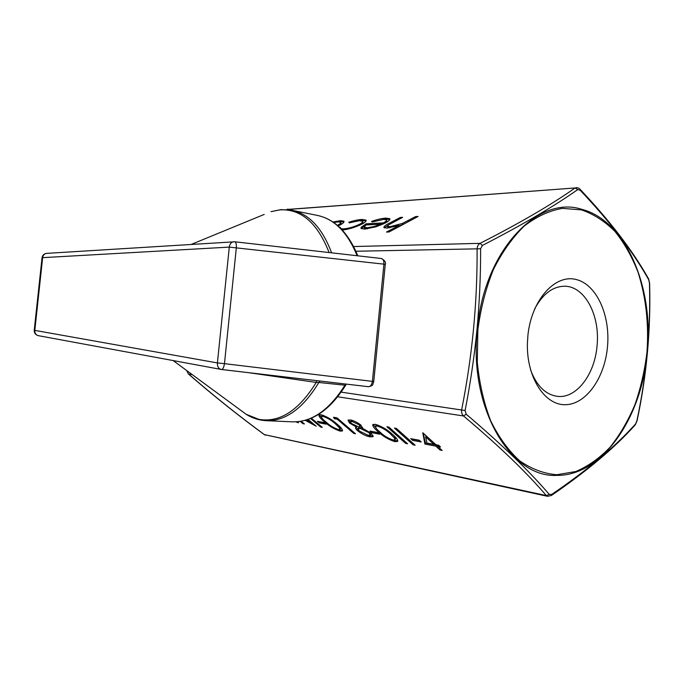 <?xml version="1.0" encoding="UTF-8"?>
<svg xmlns="http://www.w3.org/2000/svg" width="684" height="684" viewBox="0 0 684 684"><rect width="100%" height="100%" fill="white"/><g stroke="black" fill="none" stroke-linecap="round" stroke-linejoin="round"><path stroke-width="1.03" d="M240.118 409.853L246.18 414.307L258.851 419.352C279.696 422.874 298.814 410.571 316.205 382.433L248.694 372.686M316.683 380.646L316.205 382.433L318.838 382.484C303.132 408.468 285.553 421.199 266.119 420.677L292.154 421.831C311.622 422.379 329.218 410.161 344.933 385.203L318.838 382.484L320.086 381.048M534.683 308.843C542.592 294.197 552.39 286.656 564.061 286.237C584.606 285.604 600.338 315.427 597.038 345.873C594.772 374.712 576.099 399.165 556.956 396.293C545.285 394.429 536.478 385.605 530.545 369.83M607.477 346.882C604.741 377.867 586.137 404.458 565.429 404.706C544.721 405.373 526.475 377.312 527.398 343.385L527.92 335.254C531.477 300.396 554.433 274.523 575.321 279.311C596.286 283.612 610.556 314.973 607.477 346.882M647.38 352.14C649.407 328.953 650.091 305.902 649.458 282.996L648.688 279.688C633.059 251.789 610.222 221.984 580.177 190.255L577.749 189.588C554.091 206.294 522.302 224.908 482.391 245.445L480.604 248.771C480.698 275.541 479.484 302.525 476.97 329.714C474.277 356.92 470.318 383.844 465.103 410.503L466.214 414.239C501.466 444.155 529.151 470.883 549.278 494.421L551.783 494.387C587.291 470.173 615.207 446.703 635.521 423.986L636.872 420.934C641.678 398.233 645.183 375.302 647.38 352.14M301.191 421.241L304.423 423.943L302.901 423.644L300.208 421.404M306.03 420.096L310.775 422.686L307.236 419.719M308.099 419.429L316.17 426.2L305.218 420.327M319.24 422.866L317.376 421.284L324.301 422.575L326.174 424.166L319.24 422.866L319.454 421.677M334.331 418.702L333.527 417.257L337.05 417.881L355.5 433.759L353.782 433.425L337.255 419.224L334.331 418.702L334.715 417.471M371.916 432.741L370.01 431.082L377.859 432.536L379.765 434.212L371.916 432.741L372.13 431.476M405.655 443.403L386.922 426.739L388.845 427.081L407.587 443.771L405.655 443.403L406.134 442.48M412.632 440.376L410.716 438.649L419.309 440.248L421.233 441.984L412.632 440.376L412.862 439.051M424.892 444.044L422.789 432.75L435.939 444.745L438.632 445.25L440.556 447.003L437.854 446.498L442.163 450.423L440.069 450.021L435.768 446.105L424.892 444.044L425.439 443.001L423.276 433.194M413.179 444.848L394.411 428.073L396.369 428.415L415.145 445.224L413.179 444.848L413.666 443.907M394.95 441.667C388.478 439.581 382.912 436.289 378.261 431.792C374.379 428.654 372.558 426.252 372.797 424.602L375.319 424.337C381.937 426.406 387.674 429.774 392.522 434.434C396.267 437.529 397.977 439.863 397.661 441.419L394.95 441.667L395.48 440.667L393.18 440.026M361.015 425.192L362.075 428.064L370.873 433.075L373.165 436.11L372.994 436.7L369.864 436.837C365.752 435.964 361.648 433.904 357.544 430.672C355.748 429.082 355.167 427.987 355.783 427.389L356.355 427.013L349.55 423.071L347.994 420.173L350.49 419.933C353.987 420.694 357.501 422.447 361.015 425.192M340.239 431.134C334.399 429.219 329.166 426.123 324.541 421.848C320.616 418.762 318.744 416.453 318.906 414.906L320.95 414.701C326.901 416.599 332.287 419.754 337.109 424.174C340.897 427.218 342.675 429.475 342.445 430.937L340.239 431.134L340.76 430.193L338.657 429.595M311.348 418.163L322.284 427.372L320.685 427.064L310.519 418.505M297.284 421.746L298.575 422.815L296.215 421.823M339.768 227.533L340.487 227.362L340.23 227.977M340.983 228.721L343.488 228.875C348.404 228.516 353.679 227.028 359.314 224.395C361.913 223.027 363.024 221.975 362.665 221.265L359.391 220.71L349.302 222.856L348.797 222.274C353.97 220.573 358.331 219.641 361.87 219.461L366.051 220.128C366.624 221.035 365.213 222.377 361.819 224.164C355.261 227.319 348.737 229.285 342.265 230.063M418.095 216.469L389.025 231.97L386.503 232.073L398.926 225.463L386.879 228.097L383.895 227.541C383.878 226.378 385.861 224.839 389.854 222.933L400.217 217.469L402.679 217.332L388.743 224.822L387.495 226.361L389.871 226.729L402.286 223.48L415.547 216.614L418.095 216.469M332.937 222.001L340.495 220.658L343.949 221.214C344.428 222.138 342.906 223.523 339.375 225.361L338.084 225.985M383.69 219.376L372.395 221.967L371.48 221.471C377.021 219.478 381.809 218.358 385.853 218.111L389.854 218.726C390.248 219.744 388.717 221.18 385.263 223.027L376.157 226.737L364.734 229.097L361.007 228.439L361.118 227.344L366.137 223.779L383.331 222.898C385.836 221.573 386.896 220.556 386.511 219.855L383.69 219.376M46.854 253.362L46.546 253.379C44.323 253.773 43.024 255.192 42.647 257.637L34.816 330.389L217.409 362.922C217.213 366.419 218.444 368.591 221.086 369.437L368.445 386.699C370.489 386.605 371.814 384.827 372.404 381.373L373.763 381.45C372.378 384.981 373.797 385.434 368.454 386.708L221.667 369.522M192.213 374.601L188.656 374.054C212.51 394.865 237.776 415.06 264.443 434.648L547.568 496.319L546.328 495.575L549.278 494.421M188.656 374.054L188.399 373.943C212.288 394.771 237.579 414.991 264.272 434.588L546.328 495.575C526.304 472.122 498.696 445.583 463.513 415.966C461.948 414.453 461.324 412.392 461.657 409.767C472.268 356.244 477.415 302.61 477.099 248.865C477.27 246.257 478.261 244.419 480.065 243.35C519.84 223.095 551.509 204.636 575.09 187.963L286.707 209.569M286.929 209.475L575.09 187.963L577.749 189.588M186.689 370.531L188.314 373.866M265.435 435.178L264.221 434.554M636.872 420.934L637.052 420.857C646.731 375.191 650.92 329.286 649.612 283.15L649.458 282.996M648.688 279.688L648.483 278.644C632.82 250.806 610.025 221.035 580.1 189.323M580.177 190.255L580.015 189.237C579.399 188.314 578.091 187.767 576.082 187.604M551.475 495.421C586.863 471.182 614.728 447.738 635.051 425.097L635.521 423.986M482.391 245.445L480.065 243.35L353.637 246.539M547.568 496.31L551.364 495.498L551.783 494.387M480.604 248.771L355.894 251.25M465.103 410.503L341.222 392.137M337.751 396.788L463.513 415.966L466.214 414.239M42.04 257.731L34.226 330.312L34.816 330.389C34.687 333.168 35.833 334.921 38.261 335.647L38.552 335.699M234.578 241.803L233.56 241.768C231.141 242.239 229.721 244.017 229.294 247.104L42.049 257.688C42.502 255.226 43.998 253.79 46.546 253.379L234.578 241.803M34.226 330.321C34.174 333.091 35.517 334.861 38.261 335.647L221.582 369.514C222.898 369.3 223.856 367.342 224.463 363.657L217.409 362.922L229.294 247.104L383.938 264.152C384.049 260.878 383.177 258.997 381.321 258.501L234.834 241.785C235.997 242.23 236.502 244.197 236.339 247.685L224.463 363.657L372.404 381.373L383.938 264.152L385.272 264.503L373.763 381.45M399.242 226.524L398.926 225.463M384.305 227.849L389.059 224.617M400.525 218.47L400.217 217.469M387.777 227.276L389.418 227.84M390.171 227.721L389.871 226.729M399.063 225.934L402.619 224.591L402.286 223.48M402.619 224.591L404.68 223.617M415.863 217.657L415.547 216.614M338.777 221.864L340.812 221.667L340.495 220.658M340.812 221.667L343.949 221.967M339.888 225.087L341.034 223.36L340.794 222.599M337.383 225.378C339.922 224.036 341.034 223.027 340.717 222.343L338.084 221.881L333.732 222.556M342.111 229.901L343.436 229.935M343.813 229.875L343.488 228.875M359.579 225.241L359.314 224.395M361.656 224.249L362.99 222.309L362.751 221.539M359.972 220.693L362.187 220.496L361.87 219.461M362.187 220.496L366.102 220.915M384.049 219.367L386.178 219.171L385.853 218.111M386.178 219.171L389.829 219.504M361.306 228.704L361.118 227.344M361.451 228.405L365.042 225.609M366.273 224.942L366.137 223.779M366.47 224.831L383.296 224.001M383.621 223.848L383.331 222.898M385.357 222.975L386.836 220.923L386.614 220.171M364.341 227.969L367.282 228.858M380.569 224.232L365.966 224.951L364.093 227.191L367.146 227.781L374.054 226.541L380.569 224.232L380.826 225.062M374.293 227.302L374.054 226.541M367.479 228.832L367.146 227.781M438.94 445.532L438.401 445.429L437.854 446.498M440.599 448.995L440.069 450.021M437.88 446.464L436.315 445.036L435.768 446.105M436.315 445.036L425.439 443.001M426.987 443.07L433.853 444.352L425.645 436.871L426.987 443.07M434.383 443.326L433.853 444.352M426.175 435.845L425.645 436.871M419.634 440.539L413.179 439.333M378.739 430.903L378.261 431.792M376.662 428.842L373.173 424.354M397.832 440.658L395.48 440.667M377.953 425.063L376.072 425.286L375.525 426.294C375.439 427.662 376.969 429.603 380.116 432.134C383.647 435.64 387.982 438.264 393.129 440.017L394.993 439.821L394.488 438.068L390.607 434.075C386.939 430.493 382.51 427.825 377.32 426.064L375.525 426.294M395.121 439.581L395.532 438.812L395.027 437.059L393.736 435.537M377.867 425.046L377.32 426.064M391.077 433.186L390.607 434.075M395.027 437.059L394.488 438.068M378.175 432.818L372.447 431.749M362.58 427.149L362.075 428.064M373.139 435.956L370.395 435.862L369.864 436.837M370.395 435.862L367.684 435.144M358.202 429.808L357.544 430.672M358.074 429.697L356.09 427.141M356.715 426.346L356.355 427.013M350.439 422.396L350.088 422.096L349.55 423.071M350.088 422.096L348.395 419.925M370.471 434.913L370.737 432.963M362.212 427.816L358.493 427.902M360.212 426.465L360.579 424.824M353.004 420.634L350.901 420.942M359.16 424.807L352.32 421.592L350.473 421.72L351.328 423.413L358.382 426.807L360.109 426.654L359.16 424.807L359.562 424.063M352.867 420.609L352.32 421.592M369.103 432.767L360.331 428.466L358.091 428.629L359.356 431.048L368.009 435.212L370.377 435.101L369.103 432.767L369.522 431.997M360.87 427.491L360.331 428.466M354.209 432.647L353.782 433.425M337.699 418.437L337.255 419.224M337.409 418.189L334.869 417.736M324.96 421.096L324.541 421.848M321.984 418.155L319.3 414.675M342.581 430.219L340.76 430.193M340.059 429.201L340.47 428.466L339.529 426.337M323.318 415.368L322.01 415.564L321.471 416.505C321.412 417.779 322.985 419.66 326.174 422.148C329.697 425.482 333.783 427.953 338.435 429.561L339.939 429.415L339.315 427.654L335.416 423.858C331.766 420.463 327.602 417.95 322.916 416.334L321.471 416.505M323.438 415.41L322.916 416.334M335.835 423.105L335.416 423.858M339.837 426.713L339.315 427.654M324.609 422.84L319.761 421.934M321.087 426.363L320.685 427.064M303.277 422.986L302.901 423.644M311.169 422.002L310.775 422.686M312.511 423.131L310.998 422.302M297.437 421.874L297.07 422.524M344.933 385.203L346.437 384.126M357.116 255.739C347.575 232.423 334.339 218.991 317.41 215.426C334.75 219.154 348.216 232.62 357.809 255.816M329.107 252.541C317.538 223.052 301.199 208.825 280.089 209.851L270.975 211.647L280.996 209.62L291.871 210.244C309.031 213.878 322.275 228.071 331.595 252.823M581.451 209.877L562.393 208.372C549.329 210.646 536.632 216.512 524.312 225.985C512.53 237.468 502.261 251.917 493.497 269.334C485.914 288.109 480.698 308.27 477.868 329.825L477.287 362.11C479.356 383.356 483.827 402.927 490.702 420.84C498.781 437.264 508.443 450.594 519.695 460.836C531.545 469.036 543.9 473.67 556.75 474.739L575.706 471.558C588.026 466.334 599.449 458.254 609.966 447.336C619.764 435.05 628.066 420.882 634.88 404.842C640.728 388.042 644.755 370.454 646.979 352.08C648.954 323.9 645.987 297.335 638.095 272.386C632.016 256.739 624.312 243.111 614.993 231.483C604.878 221.3 593.695 214.101 581.451 209.877M477.295 329.748C483.819 250.985 537.573 195.017 581.434 209.218C625.954 220.342 653.904 287.271 647.269 352.123C642.122 417.137 602.484 476.09 556.614 475.397C510.786 477.936 468.677 408.245 477.295 329.748M191.323 244.393L264.195 214.434M390.171 223.967L389.854 222.933M408.502 221.582L408.194 220.53M286.63 209.569L288.058 209.082M649.612 283.108L648.603 278.85M637.043 420.891L635.231 424.901M173.172 360.588L246.18 414.307C252.319 418.163 258.971 420.284 266.119 420.677M291.871 210.244L317.41 215.426M387.495 226.361L387.828 227.464M364.093 227.191L364.427 228.259M350.473 421.72L351.012 420.737M358.091 428.629L358.621 427.654M345.882 384.938C330.141 409.998 312.229 422.293 292.154 421.831M381.347 258.509C384.801 260.373 386.109 262.365 385.272 264.469"/></g></svg>
